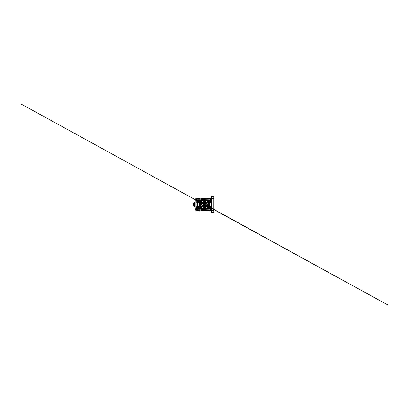 <?xml version="1.0" encoding="UTF-8"?>
<svg xmlns="http://www.w3.org/2000/svg" width="409" height="409" viewBox="0 0 409 409"><rect width="100%" height="100%" fill="white"/><g stroke="black" fill="none" stroke-linecap="round" stroke-linejoin="round"><path stroke-width="0.61" d="M206.075 205.891A0.46 0.46 0 0 1 206.08 205.885L206.76 205.891A0.46 0.46 0 0 1 206.76 205.891L205.681 205.87A1.815 1.815 0 0 1 205.517 205.998L205.487 206.356A2.106 2.106 0 0 0 206.075 205.891L206.218 205.717M209.203 202.578L209.336 202.639A2.106 2.106 0 0 1 209.694 202.884L209.735 202.92A2.106 2.106 0 0 0 209.715 202.9L211.366 202.91L211.366 206.085L209.71 206.1M207.082 203.268L206.821 204.5L207.097 205.737L207.051 203.278L205.778 203.278L205.901 205.543L205.901 203.452A1.754 1.754 0 0 0 203.084 203.452L203.247 205.737L203.207 203.278L201.934 203.278L201.934 205.717L203.207 205.717L202.225 205.891A0.46 0.46 0 0 1 202.23 205.885L202.91 205.891A0.46 0.46 0 0 1 202.91 205.891L201.795 205.824M209.597 206.054L209.173 206.11L209.428 205.875C209.715 205.543 209.684 205.083 209.331 204.5C209.684 203.912 209.715 203.452 209.428 203.12L209.464 203.12C209.761 203.457 209.72 203.917 209.331 204.5C209.72 205.078 209.761 205.538 209.464 205.875L209.173 206.054L209.751 206.085M209.336 202.639L209.239 201.734A0.9 0.9 0 0 0 208.339 200.829A0.9 0.9 0 0 0 207.44 201.734L207.44 202.92A1.815 1.815 0 0 1 209.173 202.884L209.71 202.895M209.766 206.075L209.725 206.085A2.106 2.106 0 0 1 209.352 206.346L209.239 206.335A2.045 2.045 0 0 0 209.597 206.11L209.725 206.085A2.106 2.106 0 0 1 209.352 206.346L209.301 207.261A0.961 0.961 0 0 1 208.339 208.227A0.961 0.961 0 0 1 207.378 207.261L207.378 205.998L207.44 207.261A0.9 0.9 0 0 0 208.339 208.166A0.9 0.9 0 0 0 209.239 207.261L209.352 206.346M207.716 204.5A0.624 0.624 0 0 1 208.339 203.871A0.624 0.624 0 0 1 208.968 204.5A0.624 0.624 0 0 1 208.339 205.124A0.624 0.624 0 0 1 207.716 204.5A0.624 0.624 0 0 0 208.339 205.124A0.624 0.624 0 0 0 208.968 204.5M206.882 203.467L206.928 203.452A1.754 1.754 0 0 1 209.428 203.12L209.464 203.12M200.021 204.5A0.624 0.624 0 0 1 200.645 203.871A0.624 0.624 0 0 1 201.269 204.5A0.624 0.624 0 0 1 200.645 205.124A0.624 0.624 0 0 1 200.021 204.5A0.624 0.624 0 0 0 200.645 205.124A0.624 0.624 0 0 0 201.269 204.5M203.866 204.5A0.624 0.624 0 0 1 204.495 203.871A0.624 0.624 0 0 1 205.119 204.5A0.624 0.624 0 0 1 204.495 205.124A0.624 0.624 0 0 1 203.866 204.5A0.624 0.624 0 0 0 204.495 205.124A0.624 0.624 0 0 0 205.119 204.5M199.745 207.261L199.633 206.346A2.106 2.106 0 0 1 199.26 206.085L199.812 206.054L199.52 205.875C199.224 205.538 199.265 205.078 199.653 204.5C199.301 205.083 199.27 205.543 199.561 205.875L199.812 206.11L199.387 206.11A2.045 2.045 0 0 0 199.745 206.335L199.745 207.261A0.9 0.9 0 0 0 200.645 208.166A0.9 0.9 0 0 0 201.545 207.261L201.56 206.029M201.56 202.966L201.698 203.017A1.815 1.815 0 0 1 201.831 203.125L201.795 203.171A1.754 1.754 0 0 0 201.663 203.069L201.545 201.734A0.9 0.9 0 0 0 200.645 200.829A0.9 0.9 0 0 0 199.745 201.734L199.745 202.659A2.045 2.045 0 0 0 199.387 202.884L197.624 202.91L197.624 206.085L199.387 206.054M201.663 205.926L201.698 206.146A1.953 1.953 0 0 0 202.036 205.87L201.888 203.258L203.237 203.273M202.102 205.528L202.056 205.543A1.754 1.754 0 0 1 199.561 205.875L199.52 205.875M199.52 203.12L199.561 203.12C199.27 203.452 199.301 203.912 199.653 204.5C199.265 203.917 199.224 203.457 199.52 203.12L199.561 203.12A1.754 1.754 0 0 1 202.056 203.452L202.102 203.467M201.652 202.644L387.522 304.782L201.606 202.849L201.606 201.734L201.545 202.92A1.815 1.815 0 0 0 199.812 202.884L199.219 202.92M201.617 203.028L201.632 203.048A1.754 1.754 0 0 0 199.837 202.936A1.754 1.754 0 0 1 201.632 203.048L201.606 202.997M207.353 205.947L207.44 207.261M207.097 203.258L207.153 203.125A1.815 1.815 0 0 1 207.286 203.017L207.378 202.997M205.456 202.588L205.517 202.997A1.815 1.815 0 0 1 205.681 203.125L207.153 203.125L205.778 203.278M206.611 203.278L206.218 203.278M202.767 203.278L203.104 203.278M203.529 202.833L203.498 202.639A2.106 2.106 0 0 0 202.91 203.104A0.46 0.46 0 0 1 202.905 203.109A0.46 0.46 0 0 0 202.91 203.104M205.487 202.639L206.923 203.411L205.487 202.639A2.106 2.106 0 0 1 206.075 203.104A0.46 0.46 0 0 0 206.08 203.109A0.46 0.46 0 0 1 206.075 203.104M201.652 202.649A2.106 2.106 0 0 1 202.225 203.104A0.46 0.46 0 0 0 202.23 203.109A0.46 0.46 0 0 1 202.225 203.104A2.106 2.106 0 0 0 201.652 202.649L203.094 203.437M201.934 203.278L202.373 203.278M201.606 206.146L201.606 206.427M202.225 205.891A2.106 2.106 0 0 1 201.652 206.346A2.106 2.106 0 0 0 202.225 205.891M207.322 203.069A1.754 1.754 0 0 0 207.189 203.171A1.754 1.754 0 0 1 207.322 203.069L207.378 202.567M206.76 203.104A0.46 0.46 0 0 1 206.755 203.109A0.46 0.46 0 0 0 206.76 203.104A2.106 2.106 0 0 1 207.332 202.649M203.529 206.407L203.498 206.356A2.106 2.106 0 0 1 202.91 205.891A2.106 2.106 0 0 0 203.498 206.356L203.467 205.998A1.815 1.815 0 0 1 203.304 205.87L203.104 205.87A1.953 1.953 0 0 0 203.467 206.162L203.529 206.162M205.891 205.558L21.478 104.218L207.332 206.346A2.106 2.106 0 0 1 206.76 205.891A2.106 2.106 0 0 0 207.332 206.346L207.286 205.978A1.815 1.815 0 0 1 207.153 205.87L206.611 205.717M203.529 202.92L203.529 201.734A0.961 0.961 0 0 1 204.495 200.768A0.961 0.961 0 0 1 205.456 201.734L205.456 202.997L205.395 201.734A0.9 0.9 0 0 0 204.495 200.829A0.9 0.9 0 0 0 203.59 201.734L203.467 202.833A1.953 1.953 0 0 0 203.104 203.125L203.304 203.125A1.815 1.815 0 0 1 203.467 202.997L203.503 203.048A1.754 1.754 0 0 1 205.482 203.048L205.395 202.92A1.815 1.815 0 0 0 203.59 202.92L203.529 202.92M203.575 206.029L203.59 206.075A1.815 1.815 0 0 0 205.395 206.075L205.456 207.261A0.961 0.961 0 0 1 204.495 208.227A0.961 0.961 0 0 1 203.529 207.261L203.529 205.998L203.59 207.261A0.9 0.9 0 0 0 204.495 208.166A0.9 0.9 0 0 0 205.395 207.261L205.41 206.029M203.084 205.543A1.754 1.754 0 0 0 205.901 205.543A1.754 1.754 0 0 1 203.084 205.543L203.033 205.528M207.424 202.966L207.378 201.734A0.961 0.961 0 0 1 208.339 200.768A0.961 0.961 0 0 1 209.301 201.734L209.239 202.491M209.464 205.875L209.428 205.875A1.754 1.754 0 0 1 206.928 205.543L206.882 205.528M209.147 202.936A1.754 1.754 0 0 0 207.353 203.048L207.353 203.048A1.754 1.754 0 0 1 209.147 202.936L209.694 202.884M202.036 203.278L202.036 203.125A1.953 1.953 0 0 0 201.698 202.849L201.663 203.069A1.754 1.754 0 0 1 201.795 203.171M205.41 202.966L205.482 203.048A1.754 1.754 0 0 1 205.64 203.171A1.754 1.754 0 0 0 205.482 203.048L205.482 203.048A1.754 1.754 0 0 0 203.503 203.048L203.529 202.997M203.529 205.998L203.503 205.947A1.754 1.754 0 0 0 205.482 205.947L205.482 205.947A1.754 1.754 0 0 1 203.503 205.947L203.524 205.967M205.456 206.162L205.517 206.162A1.953 1.953 0 0 0 205.88 205.87L205.88 205.717M205.456 202.833L205.517 202.833A1.953 1.953 0 0 1 205.88 203.125L205.88 203.278M206.949 203.278L206.949 203.125A1.953 1.953 0 0 1 207.286 202.849L207.378 202.849M206.949 205.717L206.949 205.87A1.953 1.953 0 0 0 207.286 206.146L207.378 206.146M201.934 205.717L201.831 205.87A1.815 1.815 0 0 1 201.698 205.978L201.606 205.998M207.378 206.075L207.44 206.075A1.815 1.815 0 0 0 209.173 206.11L209.147 206.059M201.606 206.075L201.545 206.075A1.815 1.815 0 0 1 199.812 206.11L199.837 206.059M201.606 207.261A0.961 0.961 0 0 1 200.645 208.227A0.961 0.961 0 0 1 199.684 207.261A0.961 0.961 0 0 0 200.645 208.227A0.961 0.961 0 0 0 201.606 207.261L201.545 207.261M199.684 201.734A0.961 0.961 0 0 1 200.645 200.768A0.961 0.961 0 0 1 201.606 201.734A0.961 0.961 0 0 0 200.645 200.768A0.961 0.961 0 0 0 199.684 201.734M199.633 206.346L199.633 206.346A2.106 2.106 0 0 1 199.26 206.085L199.219 206.075M199.745 201.734L199.633 202.649A2.106 2.106 0 0 0 199.26 202.91A2.106 2.106 0 0 1 199.633 202.649L199.633 202.649M202.567 202.92L201.974 202.864L202.567 202.92L202.445 203.242M206.54 203.242L206.422 202.92L207.01 202.864L206.417 203.161L205.819 202.864L206.417 202.92L206.294 203.242M199.321 202.864L196.197 202.905L196.197 206.09L199.331 206.141M202.884 205.952L201.974 206.131L202.567 205.834L203.166 206.131L202.445 205.753M202.884 203.043L202.256 203.043M206.729 203.043L206.1 203.043M206.729 205.952L205.819 206.131L206.412 205.834L207.01 206.131L206.422 206.075M202.573 202.92L202.69 203.242M202.69 205.753L202.573 206.075M197.235 208.421L197.741 208.805L197.235 208.421L211.335 208.708M197.235 200.574L197.741 200.19L197.235 200.359L197.741 200.574L197.741 200.19L211.335 199.853M201.013 209.612L201.56 209.612L201.013 209.612L201.56 209.975L201.56 209.612L210.512 209.848M201.013 199.382L201.56 199.382L201.013 199.382L201.56 199.019L210.64 198.738M210.512 199.147L201.56 199.382L201.56 199.019L210.594 198.876M201.013 198.779L201.56 198.779L201.013 198.779L201.56 198.477L210.819 198.161M210.712 198.508L201.56 198.779L201.56 198.477L210.804 198.207M201.013 210.216L201.56 210.216L201.013 210.216L201.56 210.517L201.56 210.216L210.712 210.487M210.287 209.117L211.335 212.516L211.279 208.401L198.237 208.391L211.09 208.314L198.232 208.314L197.987 206.09M197.506 209.745L200.492 210.011L196.734 209.684L196.826 206.09M200.241 209.745C200.87 209.909 200.671 210.206 200.727 210.252L201.095 210.303M199.694 209.745L197.511 209.766M198.232 208.314L197.751 207.925L198.237 208.391M196.826 202.905L196.826 199.316L195.436 200.216L196.734 199.311L197.506 199.249L196.933 199.229L200.303 199.249M198.237 200.604L211.223 200.64A0.552 0.552 0 0 1 211.305 200.926L198.237 200.604L197.751 201.07L197.987 202.905M211.335 200.073L197.741 200.405L211.335 200.287M200.492 198.984L200.727 198.743C200.671 198.789 200.87 199.086 200.241 199.249L197.506 199.249M196.259 199.699L196.908 199.229L195.747 199.229L198.651 199.229L198.477 198.161L196.887 198.161L199.27 198.161L199.623 198.467L195.742 198.467L195.067 200.579L195.067 208.416L195.507 209.52L198.651 209.766L198.477 210.834L196.095 210.834L195.742 209.766M211.335 210.349L213.866 210.349L213.866 196.478L211.335 196.478L210.287 199.878M211.335 196.478L211.335 200.436M211.305 206.085L211.305 208.069A0.552 0.552 0 0 1 211.223 208.355L211.335 208.559M213.866 198.646L211.335 198.646M213.866 210.349L213.866 212.516L211.335 212.516M196.325 209.52C195.262 208.759 195.262 208.759 196.325 209.52L195.436 208.779L196.259 209.296M196.254 209.29L195.87 209.025M195.067 208.416L195.067 200.579M198.462 206.09A0.302 0.302 0 0 0 198.984 206.09M198.984 202.905A0.302 0.302 0 0 0 198.462 202.905M210.528 202.91A0.302 0.302 0 0 0 210.001 202.91M210.001 206.085A0.302 0.302 0 0 0 210.528 206.085M210.998 200.926L210.998 202.91M210.998 206.085L210.753 208.314M199.418 202.782L199.352 202.706A0.721 0.721 0 0 0 198.641 202.337L198.38 202.123L198.621 201.07L199.945 201.07M209.566 202.782L209.633 202.706A0.721 0.721 0 0 1 210.344 202.337L210.609 202.123L210.364 201.07L209.04 201.07M207.639 201.07L205.19 201.07M203.794 201.07L201.346 201.07M209.566 206.213L209.633 206.289A0.721 0.721 0 0 0 210.344 206.657L210.609 206.872L210.364 207.925L209.04 207.925M199.418 206.213L199.352 206.289A0.721 0.721 0 0 1 198.641 206.657L198.38 206.872L198.621 207.925L199.945 207.925M201.346 207.925L203.794 207.925M205.19 207.925L207.639 207.925M202.838 202.92A0.302 0.302 0 0 0 202.302 202.92M202.302 206.075A0.302 0.302 0 0 0 202.838 206.075M201.867 206.213L201.939 206.289A0.721 0.721 0 0 0 203.201 206.289L203.268 206.213M201.867 202.782L201.939 202.706A0.721 0.721 0 0 1 203.201 202.706L203.268 202.782M206.146 206.075A0.302 0.302 0 0 0 206.683 206.075M206.683 202.92A0.302 0.302 0 0 0 206.146 202.92M205.717 206.213L205.783 206.289A0.721 0.721 0 0 0 207.046 206.289L207.118 206.213M207.118 202.782L207.046 202.706A0.721 0.721 0 0 0 205.783 202.706L205.717 202.782M210.753 200.681L211.09 200.681L210.753 200.681M211.335 209.142L197.741 208.805L211.335 208.922M210.64 210.257L201.56 209.975L210.594 210.119M210.819 210.834L201.56 210.517L210.804 210.788M193.984 206.576L193.984 202.419L194.536 202.297L194.536 206.698L193.984 206.576L193.83 205.804L193.186 205.558L193.186 204.832M193.431 205.804L193.431 203.191L193.83 203.191L193.83 202.573L193.83 206.422M193.186 204.163L193.186 205.558M196.478 209.766L195.507 209.52M195.742 210.528L199.623 210.528L199.623 209.766M199.623 210.528L199.27 210.834L196.887 210.834L196.714 209.766M199.623 199.229L199.623 198.467M196.714 199.229L196.887 198.161L195.742 198.467M196.734 199.311L196.325 199.474L196.478 199.229M196.325 199.474C195.262 200.236 195.262 200.236 196.325 199.474L195.507 199.474M204.173 201.918A0.368 0.368 0 0 0 204.812 201.918A0.368 0.368 0 0 0 204.495 201.366A0.368 0.368 0 0 0 204.173 201.918M204.495 202.419A0.685 0.685 0 0 0 205.18 201.734A0.685 0.685 0 0 0 204.495 201.049A0.685 0.685 0 0 0 203.805 201.734A0.685 0.685 0 0 0 204.495 202.419M204.495 202.516A0.782 0.782 0 0 0 205.272 201.734A0.782 0.782 0 0 0 204.495 200.952A0.782 0.782 0 0 0 203.713 201.734A0.782 0.782 0 0 0 204.495 202.516M204.914 201.734L204.704 202.102L204.071 201.734L204.28 201.366L204.914 201.734M208.023 201.913A0.368 0.368 0 0 0 208.656 201.918A0.368 0.368 0 0 0 208.345 201.366A0.368 0.368 0 0 0 208.023 201.913M208.334 202.419A0.685 0.685 0 0 0 209.025 201.739A0.685 0.685 0 0 0 208.35 201.049A0.685 0.685 0 0 0 207.654 201.724A0.685 0.685 0 0 0 208.334 202.419M208.329 202.516A0.782 0.782 0 0 0 209.122 201.744A0.782 0.782 0 0 0 208.35 200.952A0.782 0.782 0 0 0 207.557 201.724A0.782 0.782 0 0 0 208.329 202.516M208.764 201.739L208.125 202.097L207.915 201.729L208.135 201.366L208.764 201.739M200.328 207.445A0.368 0.368 0 0 0 200.962 207.445A0.368 0.368 0 0 0 200.645 206.893A0.368 0.368 0 0 0 200.328 207.445M200.645 207.946A0.685 0.685 0 0 0 201.33 207.261A0.685 0.685 0 0 0 200.645 206.576A0.685 0.685 0 0 0 199.96 207.261A0.685 0.685 0 0 0 200.645 207.946M200.645 208.043A0.782 0.782 0 0 0 201.427 207.261A0.782 0.782 0 0 0 200.645 206.479A0.782 0.782 0 0 0 199.863 207.261A0.782 0.782 0 0 0 200.645 208.043M201.07 207.261L200.855 207.629L200.221 207.261L200.436 206.893L201.07 207.261M208.023 207.445A0.368 0.368 0 0 0 208.656 207.445A0.368 0.368 0 0 0 208.339 206.893A0.368 0.368 0 0 0 208.023 207.445M208.339 207.946A0.685 0.685 0 0 0 209.025 207.261A0.685 0.685 0 0 0 208.339 206.576A0.685 0.685 0 0 0 207.654 207.261A0.685 0.685 0 0 0 208.339 207.946M208.339 208.043A0.782 0.782 0 0 0 209.122 207.261A0.782 0.782 0 0 0 208.339 206.479A0.782 0.782 0 0 0 207.557 207.261A0.782 0.782 0 0 0 208.339 208.043M208.764 207.261L208.554 207.629L207.915 207.261L208.13 206.893L208.764 207.261M200.277 201.714A0.368 0.368 0 0 0 200.814 202.061A0.368 0.368 0 0 0 200.845 201.427A0.368 0.368 0 0 0 200.277 201.714M200.277 202.312A0.685 0.685 0 0 0 201.223 202.102A0.685 0.685 0 0 0 201.013 201.156A0.685 0.685 0 0 0 200.067 201.361A0.685 0.685 0 0 0 200.277 202.312M200.221 202.394A0.782 0.782 0 0 0 201.305 202.158A0.782 0.782 0 0 0 201.07 201.075A0.782 0.782 0 0 0 199.986 201.31A0.782 0.782 0 0 0 200.221 202.394M201.003 201.964L200.267 201.928L200.287 201.504L201.023 201.54L201.003 201.964M204.628 206.918A0.368 0.368 0 0 0 204.132 207.317A0.368 0.368 0 0 0 204.72 207.547A0.368 0.368 0 0 0 204.628 206.918M204.065 206.724A0.685 0.685 0 0 0 203.958 207.69A0.685 0.685 0 0 0 204.919 207.798A0.685 0.685 0 0 0 205.027 206.836A0.685 0.685 0 0 0 204.065 206.724M204.004 206.647A0.782 0.782 0 0 0 203.881 207.746A0.782 0.782 0 0 0 204.981 207.874A0.782 0.782 0 0 0 205.103 206.775A0.782 0.782 0 0 0 204.004 206.647M204.163 207.527L204.428 206.842L204.822 207L204.556 207.68L204.163 207.527M208.999 204.5A0.654 0.654 0 0 1 208.339 205.154A0.654 0.654 0 0 1 207.685 204.5A0.654 0.654 0 0 1 208.339 203.84A0.654 0.654 0 0 1 208.999 204.5M208.682 204.5A0.337 0.337 0 0 0 208.339 204.157A0.337 0.337 0 0 0 208.002 204.5A0.337 0.337 0 0 0 208.339 204.837A0.337 0.337 0 0 0 208.682 204.5M209.331 204.5A0.992 0.992 0 0 0 208.339 203.503A0.992 0.992 0 0 0 207.348 204.5A0.992 0.992 0 0 0 208.339 205.492A0.992 0.992 0 0 0 209.331 204.5M201.3 204.5A0.654 0.654 0 0 1 200.645 205.154A0.654 0.654 0 0 1 199.991 204.5A0.654 0.654 0 0 1 200.645 203.84A0.654 0.654 0 0 1 201.3 204.5M200.983 204.5A0.337 0.337 0 0 0 200.645 204.157A0.337 0.337 0 0 0 200.308 204.5A0.337 0.337 0 0 0 200.645 204.837A0.337 0.337 0 0 0 200.983 204.5M205.149 204.5A0.654 0.654 0 0 1 204.495 205.154A0.654 0.654 0 0 1 203.835 204.5A0.654 0.654 0 0 1 204.495 203.84A0.654 0.654 0 0 1 205.149 204.5M204.832 204.5A0.337 0.337 0 0 0 204.495 204.157A0.337 0.337 0 0 0 204.152 204.5A0.337 0.337 0 0 0 204.495 204.837A0.337 0.337 0 0 0 204.832 204.5M205.487 204.5A0.992 0.992 0 0 0 204.495 203.503A0.992 0.992 0 0 0 203.498 204.5A0.992 0.992 0 0 0 204.495 205.492A0.992 0.992 0 0 0 205.487 204.5M199.653 204.5A0.992 0.992 0 0 0 200.645 205.492A0.992 0.992 0 0 0 201.637 204.5A0.992 0.992 0 0 0 200.645 203.503A0.992 0.992 0 0 0 199.653 204.5M199.837 202.936L199.387 202.941M199.561 203.12A1.754 1.754 0 0 1 202.056 203.452M209.428 205.875A1.754 1.754 0 0 1 206.928 205.543M203.59 201.734L203.529 201.734A0.961 0.961 0 0 1 204.495 200.768A0.961 0.961 0 0 1 205.456 201.734L205.395 201.734M205.395 207.261L205.456 207.261A0.961 0.961 0 0 1 204.495 208.227A0.961 0.961 0 0 1 203.529 207.261L203.59 207.261M207.44 201.734L207.378 201.734A0.961 0.961 0 0 1 208.339 200.768A0.961 0.961 0 0 1 209.301 201.734L209.239 201.734M209.239 207.261L209.301 207.261A0.961 0.961 0 0 1 208.339 208.227A0.961 0.961 0 0 1 207.378 207.261M197.751 207.925L197.751 206.09M197.751 202.905L197.751 201.07M201.095 198.692L200.727 198.743M211.305 200.926L211.305 202.91M194.812 206.939L194.812 202.056L194.996 207.123M211.305 208.069L210.998 208.069M203.503 206.356L202.061 205.584L203.498 206.356"/></g></svg>
